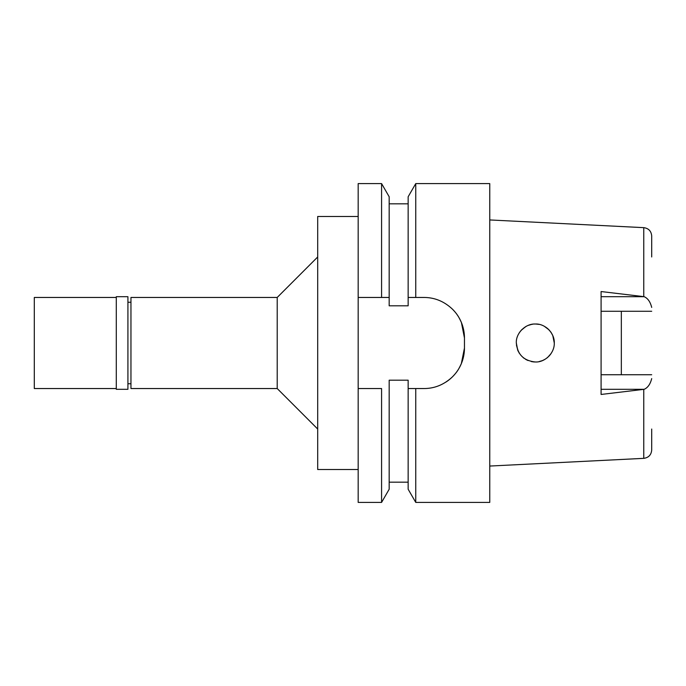 <?xml version="1.0" encoding="UTF-8"?>
<svg xmlns="http://www.w3.org/2000/svg" width="686" height="686" viewBox="0 0 686 686"><rect width="100%" height="100%" fill="white"/><g stroke="black" fill="none" stroke-linecap="round" stroke-linejoin="round"><path stroke-width="1.03" d="M621.336 374.728L621.336 311.273L621.336 374.728M651.7 429.033L651.7 450.007C651.263 454.887 648.613 457.665 643.768 458.351L489.761 466.051M651.7 256.967L651.7 235.993C651.263 231.113 648.613 228.335 643.768 227.649L489.761 219.949M601.09 296.695L644.154 296.695C647.798 298.264 650.311 301.84 651.7 307.414M550.558 354.293L549.083 356.051M547.462 357.569L546.991 357.955M544.324 359.696L542.617 360.51M542.352 360.622L539.033 361.608M533.734 361.908L534.891 361.976M535.269 361.976L532.953 361.831M526.779 359.953L525.622 359.318M524.001 358.246L523.255 357.663M518.83 352.424L519.388 353.333M518.384 351.592L517.801 350.332M517.681 350.031L516.326 343C517.39 354.422 523.718 360.75 535.303 361.976C545.018 362.534 554.665 353.024 554.279 343C554.725 333.104 545.053 323.458 535.329 324.024C525.562 323.492 515.709 333.242 516.326 343L516.326 343M518.625 333.945L519.302 332.796M519.422 332.616L520.46 331.184M520.348 331.312L521.84 329.632M521.917 329.554L526.119 326.39M528.203 325.404L531.599 324.392M535.74 324.024L538.81 324.349M545.524 327.008L547.034 328.08M547.308 328.302L547.737 328.663M547.771 328.688L548.68 329.537M548.706 329.563L549.82 330.781M550.558 331.707L551.072 332.436M551.218 332.659L552.684 335.385M552.822 335.711L554.279 343L553.431 337.383M643.768 227.649L643.768 296.635L601.09 291.541L601.09 394.459L644.154 389.305C647.798 387.736 650.311 384.16 651.7 378.586M651.7 311.273L601.09 311.273M552.71 335.445L551.227 332.676M547.788 328.705L544.461 326.373M536.263 324.049L535.689 324.024M535.432 324.024L534.403 324.041M526.411 326.236L525.785 326.587M525.545 326.725L521.146 330.36M523.795 358.083L528.006 360.519M531.307 361.556L533.502 361.891M533.897 361.925L534.78 361.968M539.17 361.582L542.009 360.759M543.295 360.21L545.439 359.044M519.199 332.959L518.762 333.696M518.393 351.609L516.481 345.418M531.024 324.512L532.953 324.169M535.749 324.024L536.401 324.058M536.521 324.058L539.024 324.392M544.418 326.356L548.851 329.709M552.187 334.339L552.805 335.651M552.976 336.08L554.279 343M551.072 353.564L547.771 357.312M545.087 359.258L542.549 360.544M528.031 360.527L525.485 359.241M409.851 388.542L415.759 388.542L415.759 502.409L489.761 502.409L489.761 183.591L415.759 183.591L415.759 297.458L408.153 297.458L408.153 305.81L389.176 305.81L389.176 196.762L389.176 297.458L381.579 297.458L381.579 183.591L358.178 183.591L358.178 502.409L381.579 502.409L389.176 489.238L389.176 380.19L408.153 380.19L408.153 388.542L423.974 388.542L413.178 388.542M410.64 297.458L414.344 297.458M130.957 302.26L127.922 302.26M130.957 383.74L127.922 383.74M130.957 297.458L130.957 388.542L277.213 388.542L277.213 297.458L130.957 297.458M317.695 256.967L277.213 297.458M317.695 429.033L277.213 388.542M358.178 216.484L317.695 216.484L317.695 469.516L358.178 469.516M381.579 502.409L381.579 388.542L358.178 388.542L381.579 388.542M415.759 388.542L423.974 388.542C434.667 388.533 444.159 384.632 452.46 376.828C457.622 371.46 458.763 369.042 461.344 363.631L464.456 348.059A40.483 40.483 0 0 1 445.977 382.042M453.266 309.995A40.483 40.483 0 0 1 464.456 337.941L461.421 322.557C458.925 317.215 457.639 314.582 452.623 309.335C444.331 301.446 434.787 297.484 423.974 297.458L415.759 297.458M411.137 297.458L413.761 297.458M381.579 297.458L358.178 297.458M408.153 388.542L408.153 489.238L415.759 502.409M464.456 337.941L464.456 348.059M415.759 183.591L408.153 196.762L408.153 297.458M601.09 374.728L651.7 374.728M127.922 389.305L127.922 296.695L116.286 296.695L116.286 389.305L127.922 389.305M116.286 297.458L34.3 297.458L34.3 388.542L116.286 388.542M643.768 458.351L643.768 389.374M644.154 389.305L601.09 389.305M389.176 482.172L408.153 482.172M389.176 203.828L408.153 203.828M389.176 196.762L381.579 183.591"/></g></svg>

